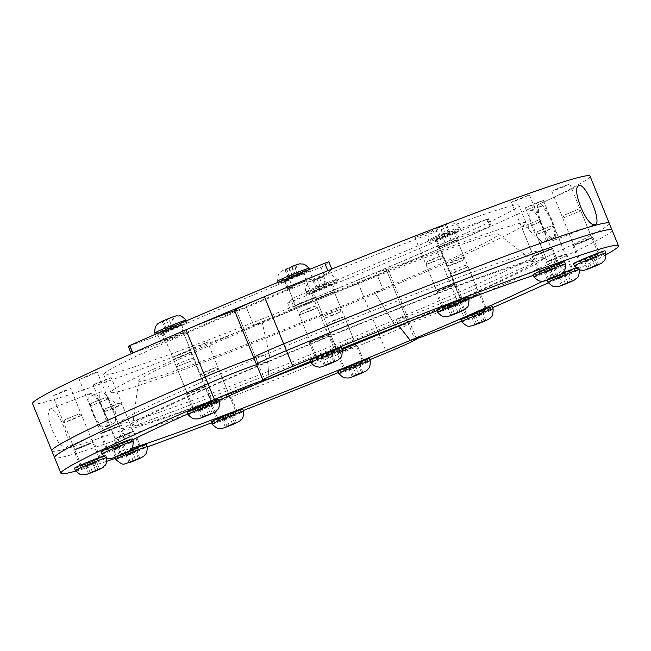<?xml version="1.0" encoding="UTF-8"?>
<svg xmlns="http://www.w3.org/2000/svg" width="651" height="651" viewBox="0 0 651 651"><rect width="100%" height="100%" fill="white"/><g stroke="black" fill="none" stroke-linecap="round" stroke-linejoin="round"><path stroke-width="0.49" stroke-dasharray="3.25 2.44" d="M432.671 259.586L427.235 261.49L433.965 258.455L440.89 255.916L432.671 259.586M433.11 262.019L443.941 257.202L425.957 264.526L433.11 262.019M457.083 304.229L447.847 308.126L458.833 303.757L457.083 304.229L460.013 311.422M454.52 313.603L451.591 306.418M450.785 315.312L447.847 308.126M452.421 314.563L449.597 307.654M457.873 312.268L455.09 305.465M461.771 310.942L458.833 303.757M436.683 310.055A16.975 0.651 157.8 0 0 452.648 304.245A16.975 0.651 157.8 0 0 468.118 297.23M454.243 302.495L443.412 307.313L452.543 303.984L461.396 299.973L454.243 302.495M437.594 312.285A16.975 0.651 157.8 0 0 453.552 306.475A16.975 0.651 157.8 0 0 469.029 299.46M525.951 225.376L537.327 220.494L525.951 225.376M525.39 228.184L540.379 221.779L525.39 228.184M555.108 268.261L544.448 272.761L555.108 268.261L558.045 275.454M553.863 276.992L550.925 269.799M548.533 279.238L545.595 272.053M547.377 279.954L544.448 272.761M551.405 278.026L548.63 271.231M556.792 275.91L553.96 268.977M533.12 274.624A16.975 0.651 157.8 0 0 549.086 268.814A16.975 0.651 157.8 0 0 564.555 261.8M554.831 265.47L539.85 271.882L548.98 268.562L557.834 264.542L554.831 265.47M534.032 276.862A16.975 0.651 157.8 0 0 549.997 271.044A16.975 0.651 157.8 0 0 565.467 264.029M564.417 215.074L577.73 209.532L564.417 215.074M563.245 218.093L580.782 210.818L563.245 218.093M595.673 257.373L584.688 261.743L595.673 257.373L598.603 264.558M596.853 265.038L593.924 257.845M591.36 267.219L588.431 260.034M587.617 268.928L584.688 261.743M589.261 268.179L586.437 261.271M594.713 265.885L591.93 259.082M573.523 263.671A16.975 0.651 157.8 0 0 589.489 257.861A16.975 0.651 157.8 0 0 604.958 250.847M597.781 253.654L580.253 260.929L589.383 257.601L597.781 253.654M574.434 265.901A16.975 0.651 157.8 0 0 590.4 260.091A16.975 0.651 157.8 0 0 605.869 253.076M537.759 231.447L551.267 225.987L537.759 231.447M536.522 234.441L544.472 231.683L554.318 227.272L536.522 234.441M567.9 274.47L558.387 278.254L567.9 274.47L570.732 281.403M571.985 280.947L569.047 273.754M567.802 282.485L564.865 275.292M562.472 284.731L559.534 277.546M561.325 285.447L558.387 278.254M565.345 283.519L562.57 276.724M562.415 273.151A16.975 0.651 157.8 0 0 547.06 280.117A16.975 0.651 157.8 0 0 561.284 275.015A16.975 0.651 157.8 0 0 578.169 267.585A16.975 0.651 157.8 0 0 578.495 267.292A16.975 0.651 157.8 0 0 576.168 267.886M571.586 270.206L562.635 273.363L553.789 277.375L571.586 270.206M547.971 282.355A16.975 0.651 157.8 0 0 562.261 277.22A16.975 0.651 157.8 0 0 579.073 269.807A16.975 0.651 157.8 0 0 579.406 269.522L579.406 269.522A16.975 0.651 157.8 0 0 578.894 269.563M453.12 270.1L465.042 265.429L453.12 270.1M452.388 272.85L450.101 274.055L455.952 272.045L468.085 266.715L452.388 272.85M479.242 314.978L482.977 313.269L481.227 313.741L471.991 317.639L479.242 314.978L482.017 321.781M485.915 320.455L482.977 313.269M484.157 320.935L481.227 313.741M478.664 323.116L475.735 315.93M474.929 324.833L471.991 317.639M476.565 324.076L473.749 317.167M460.827 319.568A16.975 0.651 157.8 0 0 471.055 316.052A16.975 0.651 157.8 0 0 488.266 308.851A16.975 0.651 157.8 0 0 492.262 306.743M483.254 310.69L485.54 309.485L476.41 312.805L467.556 316.825L483.254 310.69M461.738 321.797A16.975 0.651 157.8 0 0 472.024 318.258A16.975 0.651 157.8 0 0 489.178 311.08A16.975 0.651 157.8 0 0 493.173 308.973M333.182 320.683L342.141 317.306L335.42 320.365L328.486 322.88L333.182 320.683M333.385 323.026L327.201 325.915L330.977 324.719L345.185 318.591L333.385 323.026M353.436 368.043L359.922 365.081L349.253 369.581L353.436 368.043L356.211 374.846M361.598 372.73L358.774 365.797M362.851 372.266L359.922 365.081M358.668 373.804L355.739 366.619M353.338 376.058L350.401 368.865M352.191 376.766L349.253 369.581M337.934 371.444A16.975 0.651 157.8 0 0 358.555 363.697A16.975 0.651 157.8 0 0 369.369 358.62M356.455 364.267L362.64 361.362L353.509 364.682L344.656 368.702L356.455 364.267M338.845 373.674A16.975 0.651 157.8 0 0 359.466 365.927A16.975 0.651 157.8 0 0 370.281 360.849M210.078 369.638L215.505 367.717L208.792 370.769L201.851 373.283L210.078 369.638M211.404 371.526L200.573 376.335L207.726 373.812L218.557 368.995L211.404 371.526M224.213 419.447L233.449 415.55L222.463 419.919L224.213 419.447L227.036 426.356M232.48 424.07L229.705 417.258M236.378 422.735L233.449 415.55M234.629 423.215L231.691 416.022M229.136 425.396L226.198 418.211M225.392 427.113L222.463 419.919M211.298 421.848A16.975 0.651 157.8 0 0 223.798 417.437A16.975 0.651 157.8 0 0 242.733 409.023M225.173 416.583L236.004 411.766L226.874 415.094L218.02 419.106L225.173 416.583M212.21 424.086A16.975 0.651 157.8 0 0 224.709 419.659A16.975 0.651 157.8 0 0 243.645 411.253M116.798 403.856L119.068 403.14L112.354 406.2L105.413 408.714L116.798 403.856M119.117 405.353L104.136 411.766L116.863 406.94L122.119 404.426L119.117 405.353M126.188 455.415L136.848 450.915L126.188 455.415L129.118 462.601M133.146 460.672L130.371 453.877M138.533 458.564L135.701 451.623M139.778 458.101L136.848 450.915M135.595 459.639L132.666 452.453M130.265 461.885L127.336 454.699M130.208 450.305A16.975 0.651 157.8 0 0 114.861 457.279A16.975 0.651 157.8 0 0 120.101 455.659A16.975 0.651 157.8 0 0 137.109 448.84A16.975 0.651 157.8 0 0 146.296 444.446M124.585 453.609L139.566 447.196L130.436 450.516L121.582 454.528L124.585 453.609M115.772 459.508A16.975 0.651 157.8 0 0 121.013 457.881A16.975 0.651 157.8 0 0 137.963 451.094A16.975 0.651 157.8 0 0 147.207 446.684M78.34 414.15L65.01 419.667L78.34 414.15M81.269 415.444L63.733 422.719L74.214 418.837L81.269 415.444M85.623 466.303L96.608 461.933L85.623 466.303L88.552 473.497M90.196 472.74L87.372 465.831M95.648 470.453L92.865 463.642M99.538 469.119L96.608 461.933M97.788 469.599L94.859 462.405M92.296 471.78L89.366 464.594M74.458 468.232A16.975 0.651 157.8 0 0 75.247 468.126A16.975 0.651 157.8 0 0 92.784 461.453A16.975 0.651 157.8 0 0 105.893 455.407A16.975 0.651 157.8 0 0 103.566 455.993M81.635 465.424L99.172 458.149L90.033 461.478L81.635 465.424M75.37 470.47A16.975 0.651 157.8 0 0 76.151 470.347A16.975 0.651 157.8 0 0 93.638 463.707A16.975 0.651 157.8 0 0 106.805 457.637L106.805 457.637A16.975 0.651 157.8 0 0 106.292 457.677M104.99 397.785L91.474 403.221L104.99 397.785M107.985 399.096L99.863 401.919L90.196 406.273L107.985 399.096M113.396 449.206L122.909 445.422L113.396 449.206L116.326 456.392M115.178 457.108L112.249 449.922M119.206 455.179L116.431 448.384M124.585 453.072L121.761 446.13M125.838 452.608L122.909 445.422M121.656 454.146L118.726 446.96M100.921 451.786A16.975 0.651 157.8 0 0 116.887 445.976A16.975 0.651 157.8 0 0 132.356 438.953M107.838 448.873L116.781 445.715L125.627 441.703L107.838 448.873M101.833 454.016A16.975 0.651 157.8 0 0 117.798 448.197A16.975 0.651 157.8 0 0 133.268 441.191M189.628 359.124L177.707 363.771L189.628 359.124M192.118 360.695L176.421 366.822L192.118 360.695M202.054 408.698L198.319 410.407L200.069 409.935L209.305 406.037L202.054 408.698L204.992 415.883M201.249 417.6L198.319 410.407M202.892 416.843L200.069 409.935M208.336 414.557L205.561 407.746M212.234 413.222L209.305 406.037M210.485 413.702L207.547 406.509M187.154 412.335A16.975 0.651 157.8 0 0 203.12 406.525A16.975 0.651 157.8 0 0 218.59 399.511M196.163 408.389L193.876 409.593L203.014 406.265L211.86 402.253L196.163 408.389M188.066 414.573A16.975 0.651 157.8 0 0 204.023 408.755A16.975 0.651 157.8 0 0 219.501 401.74M303.903 304.758L312.13 301.112L305.197 303.626L298.475 306.686L303.903 304.758M302.585 302.878L313.416 298.068L304.286 301.389L295.432 305.4L302.585 302.878M294.171 265.738L284.935 269.636L294.171 265.738L297.1 272.924L287.872 276.821L297.1 272.924M288.678 267.927L291.607 275.113M284.935 269.636L287.872 276.821M286.684 269.156L289.622 276.35M292.185 266.975L295.115 274.161M295.92 265.258L298.858 272.452M297.515 274.934A16.975 0.651 157.8 0 0 278.579 283.348A16.975 0.651 157.8 0 0 294.545 277.546A16.975 0.651 157.8 0 0 310.014 270.523A16.975 0.651 157.8 0 0 297.515 274.934M296.14 275.796L285.309 280.605L292.462 278.083L303.293 273.265L296.14 275.796M309.103 268.293C301.722 261.515 303.179 264.859 300.005 263.948C298.907 263.85 294.968 265.226 288.173 268.066C282.737 270.352 279.963 271.972 279.824 272.924C279.287 274.478 277.668 273.168 277.676 281.118A16.975 0.651 157.8 0 0 293.634 275.316A16.975 0.651 157.8 0 0 309.111 268.293A16.975 0.651 -22.2 0 1 293.634 275.308A16.975 0.651 -22.2 0 1 277.676 281.126C277.554 273.233 279.759 273.607 280.687 272.037C280.654 271.41 284.397 269.571 291.908 266.536M291.794 266.601L289.06 268.302L291.794 266.601M331.05 315.458L340.017 312.098L333.288 315.141L326.354 317.672L331.05 315.458M329.496 313.481L341.295 309.054L323.319 316.402L329.496 313.481M325.427 284.088L315.914 287.872L326.574 283.372L325.427 284.088L322.489 276.895L323.637 276.187L312.976 280.687L322.489 276.895M317.159 279.149L320.097 286.334M312.976 280.687L315.914 287.872M314.124 279.971L317.061 287.156M319.454 277.717L322.391 284.91M323.637 276.187L326.574 283.372M327.087 286.586A16.975 0.651 -22.2 0 1 306.466 294.333A16.975 0.651 -22.2 0 1 321.936 287.319A16.975 0.651 -22.2 0 1 337.902 281.509A16.975 0.651 -22.2 0 1 327.087 286.586M324.987 287.156L313.188 291.591L322.042 287.579L331.172 284.251L324.987 287.156M326.184 284.365A16.975 0.651 -22.2 0 1 305.555 292.104L305.555 292.104A16.975 0.651 -22.2 0 1 321.024 285.089A16.975 0.651 -22.2 0 1 336.99 279.271A16.975 0.651 -22.2 0 1 336.99 279.279A16.975 0.651 -22.2 0 1 326.184 284.365M320.398 277.863L316.223 279.002L320.398 277.863M453.942 263.582L449.255 265.795L456.188 263.264L462.91 260.221L453.942 263.582M452.388 261.604L446.22 264.526L455.342 261.189L464.187 257.178L452.388 261.604M440.06 227.272L437.024 228.094L446.537 224.31L440.06 227.272L442.989 234.458L449.475 231.496L439.954 235.28L442.989 234.458M445.39 225.018L448.327 232.212M446.537 224.31L449.475 231.496M442.355 225.84L445.292 233.034M437.024 228.094L439.954 235.28M435.877 228.81L438.807 235.996M449.987 234.71A16.975 0.651 157.8 0 0 460.794 229.632A16.975 0.651 157.8 0 0 444.828 235.442A16.975 0.651 157.8 0 0 429.359 242.457A16.975 0.651 157.8 0 0 449.987 234.71M447.888 235.28L454.072 232.374L450.297 233.595L436.089 239.714L447.888 235.28M449.076 232.488A16.975 0.651 157.8 0 0 459.891 227.402A16.975 0.651 157.8 0 0 459.883 227.394A16.975 0.651 157.8 0 0 443.917 233.213A16.975 0.651 157.8 0 0 428.448 240.227A16.975 0.651 157.8 0 0 428.456 240.227A16.975 0.651 157.8 0 0 449.076 232.488M443.298 225.987L439.116 227.126L443.298 225.987M184.534 355.186L189.238 352.988L182.296 355.503L175.575 358.563L184.534 355.186M184.331 352.85L190.515 349.945L181.377 353.265L172.531 357.277L184.331 352.85M168.674 318.608L171.709 317.786L162.197 321.578L168.674 318.608L171.612 325.801L165.134 328.763L174.647 324.979L171.612 325.801M163.344 320.862L166.282 328.047M162.197 321.578L165.134 328.763M166.379 320.04L169.317 327.225M171.709 317.786L174.647 324.979M172.865 317.078L175.794 324.263M166.493 330.147A16.975 0.651 157.8 0 0 155.687 335.224A16.975 0.651 157.8 0 0 171.652 329.414A16.975 0.651 157.8 0 0 187.122 322.4A16.975 0.651 157.8 0 0 166.493 330.147M168.593 329.577L162.408 332.482L166.184 331.261L180.392 325.142L168.593 329.577M154.775 333.003A16.975 0.651 157.8 0 0 170.741 327.184A16.975 0.651 157.8 0 0 186.21 320.17L187.122 322.4M165.444 319.893L169.618 318.754L165.444 319.893M32.55 403.653A301.055 11.555 157.8 0 0 358.156 283.112A38.848 1.489 157.8 0 0 388.077 269.311A38.848 1.489 157.8 0 0 386.279 269.571L376.132 272.321L383.366 290.037L374.691 292.389L395.987 326.81A216.816 8.325 157.8 0 0 533.918 261.743A216.816 8.325 157.8 0 0 270.596 360.817L262.353 322.855L253.678 325.207L246.452 307.492L236.305 310.242A38.848 1.489 157.8 0 0 234.604 310.739M51.803 450.826A301.055 11.555 157.8 0 0 377.409 330.285A38.848 1.489 157.8 0 0 407.323 316.484A38.848 1.489 157.8 0 0 405.532 316.736L396.182 319.275L398.933 326.013L408.283 323.474A38.848 1.489 -22.2 0 1 410.073 323.221A38.848 1.489 -22.2 0 1 380.16 337.023A301.055 11.555 157.8 0 1 54.554 457.563M65.377 448.059C74.377 446.822 57.573 405.646 49.541 409.243L47.93 416.176L52.039 430.018L59.095 443.396L65.377 448.059L105.771 429.457A19.538 5.802 -112.9 0 1 92.475 413.011A19.538 5.802 -112.9 0 1 90.579 393.464A19.538 5.802 -112.9 0 1 103.476 409.227A19.538 5.802 -112.9 0 1 105.771 429.457M102.435 408.918A16.999 5.053 -112.9 0 1 100.742 391.926A16.999 5.053 -112.9 0 1 104.29 393.342A16.999 5.053 -112.9 0 1 115.43 419.716A16.999 5.053 -112.9 0 1 113.958 423.248A16.999 5.053 -112.9 0 1 102.435 408.918M93.207 412.815A16.999 5.053 -112.9 0 1 91.514 395.824A16.999 5.053 -112.9 0 1 102.777 409.52A16.999 5.053 -112.9 0 1 104.738 427.146A16.999 5.053 -112.9 0 1 93.207 412.815M256.608 364.65A38.848 1.489 -22.2 0 1 258.301 364.153L270.596 360.817A216.816 8.325 157.8 0 0 132.527 425.542A216.816 8.325 157.8 0 0 276.724 375.489M310.665 361.964A216.816 8.325 157.8 0 0 342.125 349.196M395.865 326.859A216.816 8.325 157.8 0 0 395.987 326.81L374.691 292.389A194.234 7.454 157.8 0 1 138.671 380.843L132.527 425.542M205 386.596L187.464 393.871L196.594 390.543L205 386.596M213.894 402.172L211.608 403.384L220.738 400.056L229.591 396.044L213.894 402.172M85.598 444.95L74.767 449.768L83.898 446.44L92.751 442.428L85.598 444.95M116.212 426.901L101.231 433.314L110.361 429.994L119.214 425.974L116.212 426.901M121.355 435.901L115.17 438.807L124.308 435.486L133.154 431.467L121.355 435.901M338.43 352.809L347.374 349.652L356.227 345.64L338.43 352.809M316.427 298.899L334.223 291.729L325.378 295.741L316.427 298.899M99.351 381.991L111.15 377.556L102.305 381.576L93.166 384.896L99.351 381.991M94.216 372.99L97.211 372.063L88.365 376.083L79.227 379.403L94.216 372.99M63.603 391.039L70.747 388.517L61.894 392.529L52.772 395.857L63.603 391.039M191.89 348.261L207.588 342.133L198.742 346.145L189.604 349.473L191.89 348.261M182.996 332.685L174.598 336.632L165.46 339.96L182.996 332.685M138.671 380.843A194.234 7.454 157.8 0 1 262.353 322.855L253.678 325.207L246.452 307.492A224.221 8.609 157.8 0 0 103.688 374.626A224.221 8.609 157.8 0 0 376.132 272.321L383.366 290.037L374.691 292.389A194.234 7.454 -22.2 0 0 498.251 234.1L533.918 261.743M526.122 222.902A224.221 8.609 -22.2 0 0 253.678 325.207A224.221 8.609 157.8 0 0 110.922 392.341A224.221 8.609 157.8 0 0 383.366 290.037A224.221 8.609 -22.2 0 0 526.122 222.902L518.896 205.187A224.221 8.609 -22.2 0 1 376.132 272.321L386.279 269.571L408.283 323.474A38.848 1.489 157.8 0 0 458.63 303.903A301.055 11.555 -22.2 0 0 612.03 230.063M411.115 320.853A226.996 8.715 -22.2 0 0 543.463 258.048A226.996 8.715 -22.2 0 0 543.178 257.796A226.996 8.715 -22.2 0 0 267.651 361.614L264.9 354.876A226.996 8.715 157.8 0 0 120.37 422.841L123.12 429.579A226.996 8.715 157.8 0 1 123.153 429.212A226.996 8.715 157.8 0 1 267.651 361.614L269.148 378.67L267.651 361.614L264.9 354.876L255.55 357.415A38.848 1.489 157.8 0 0 253.857 357.912M123.12 429.579A226.996 8.715 157.8 0 0 261.621 381.86M310.812 362.33A226.996 8.715 157.8 0 0 342.271 349.554M218.874 400.219A243.995 9.366 157.8 0 0 187.805 413.938M132.706 439.816A243.995 9.366 157.8 0 0 113.835 451.33A243.995 9.366 157.8 0 0 132.015 448.132M120.37 422.841A226.996 8.715 157.8 0 0 396.182 319.275L398.933 326.013L408.283 323.474L386.279 269.571A38.848 1.489 -22.2 0 0 436.626 249.992L458.63 303.903M75.809 471.072A301.055 11.555 157.8 0 0 106.821 461.274M115.3 458.361A301.055 11.555 157.8 0 0 147.256 446.968M211.681 422.784A301.055 11.555 157.8 0 0 243.344 410.512M338.382 372.559A301.055 11.555 157.8 0 0 369.801 359.686M343.793 368.954A10.88 0.415 157.8 0 0 343.582 369.141A10.88 0.415 157.8 0 0 353.81 365.414A10.88 0.415 157.8 0 0 363.722 360.923A10.88 0.415 157.8 0 0 354.6 364.194A10.88 0.415 157.8 0 0 343.793 368.954M127.433 451.713A10.88 0.415 157.8 0 0 120.508 454.976A10.88 0.415 157.8 0 0 130.737 451.249A10.88 0.415 157.8 0 0 140.649 446.757A10.88 0.415 157.8 0 0 127.433 451.713M123.348 442.298A10.88 0.415 157.8 0 0 112.452 446.667A10.88 0.415 157.8 0 0 106.569 449.483A10.88 0.415 157.8 0 0 116.798 445.756A10.88 0.415 157.8 0 0 126.709 441.264A10.88 0.415 157.8 0 0 123.348 442.298M212.438 401.887A10.88 0.415 157.8 0 0 201.2 406.159A10.88 0.415 157.8 0 0 192.802 410.032A10.88 0.415 157.8 0 0 203.031 406.305A10.88 0.415 157.8 0 0 212.942 401.813A10.88 0.415 157.8 0 0 212.438 401.887M92.239 460.542A10.88 0.415 157.8 0 0 80.106 465.929A10.88 0.415 157.8 0 0 90.334 462.21A10.88 0.415 157.8 0 0 100.246 457.71A10.88 0.415 157.8 0 0 92.239 460.542M219.509 418.194A10.88 0.415 157.8 0 0 216.946 419.545A10.88 0.415 157.8 0 0 227.175 415.818A10.88 0.415 157.8 0 0 237.086 411.326A10.88 0.415 157.8 0 0 230.535 413.58A10.88 0.415 157.8 0 0 219.509 418.194M228.11 396.955A10.88 0.415 -22.2 0 1 217.076 401.569A10.88 0.415 -22.2 0 1 210.525 403.823A10.88 0.415 -22.2 0 1 213.089 402.473A10.88 0.415 -22.2 0 1 224.115 397.859A10.88 0.415 -22.2 0 1 230.666 395.605A10.88 0.415 -22.2 0 1 228.11 396.955M81.701 447.375A10.88 0.415 -22.2 0 1 73.693 450.207A10.88 0.415 -22.2 0 1 85.818 444.812A10.88 0.415 -22.2 0 1 93.834 441.988A10.88 0.415 -22.2 0 1 81.701 447.375M186.886 394.237A10.88 0.415 -22.2 0 1 186.381 394.311A10.88 0.415 -22.2 0 1 194.779 390.437A10.88 0.415 -22.2 0 1 206.025 386.157A10.88 0.415 -22.2 0 1 206.522 386.092A10.88 0.415 -22.2 0 1 198.124 389.965A10.88 0.415 -22.2 0 1 186.886 394.237M103.509 432.72A10.88 0.415 -22.2 0 1 100.148 433.753A10.88 0.415 -22.2 0 1 106.04 430.938A10.88 0.415 -22.2 0 1 116.936 426.576A10.88 0.415 -22.2 0 1 120.289 425.534A10.88 0.415 -22.2 0 1 114.405 428.35A10.88 0.415 -22.2 0 1 103.509 432.72M127.303 434.282A10.88 0.415 -22.2 0 1 114.088 439.246A10.88 0.415 -22.2 0 1 121.013 435.991A10.88 0.415 -22.2 0 1 134.228 431.027A10.88 0.415 -22.2 0 1 127.303 434.282M357.09 345.38A10.88 0.415 -22.2 0 1 346.275 350.14A10.88 0.415 -22.2 0 1 337.161 353.42A10.88 0.415 -22.2 0 1 337.373 353.233A10.88 0.415 -22.2 0 1 348.187 348.472A10.88 0.415 -22.2 0 1 357.301 345.201A10.88 0.415 -22.2 0 1 357.09 345.38M315.662 299.436A10.88 0.415 -22.2 0 1 315.157 299.509A10.88 0.415 -22.2 0 1 323.563 295.635A10.88 0.415 -22.2 0 1 334.801 291.355A10.88 0.415 -22.2 0 1 335.306 291.29A10.88 0.415 -22.2 0 1 326.9 295.163A10.88 0.415 -22.2 0 1 315.662 299.436M331.75 283.885A10.88 0.415 157.8 0 0 320.512 288.157A10.88 0.415 157.8 0 0 312.114 292.03A10.88 0.415 157.8 0 0 322.343 288.312A10.88 0.415 157.8 0 0 332.254 283.812A10.88 0.415 157.8 0 0 331.75 283.885M438.562 247.559A10.88 0.415 -22.2 0 1 438.058 247.632A10.88 0.415 -22.2 0 1 446.456 243.759A10.88 0.415 -22.2 0 1 457.702 239.478A10.88 0.415 -22.2 0 1 458.198 239.413A10.88 0.415 -22.2 0 1 449.8 243.287A10.88 0.415 -22.2 0 1 438.562 247.559M454.65 232.008A10.88 0.415 157.8 0 0 443.412 236.28A10.88 0.415 157.8 0 0 435.006 240.154A10.88 0.415 157.8 0 0 445.235 236.435A10.88 0.415 157.8 0 0 455.147 231.935A10.88 0.415 157.8 0 0 454.65 232.008M445.121 242.644L489.723 226.8A301.055 11.555 -22.2 0 1 294.748 309.103L290.704 310.543L295.204 306.035L299.745 304.009A226.996 8.715 157.8 0 0 445.121 242.644L442.07 235.166L486.671 219.322A301.055 11.555 -22.2 0 1 291.705 301.625L287.652 303.065L292.153 298.557L296.693 296.53A226.996 8.715 157.8 0 0 442.07 235.166M164.882 340.327A10.88 0.415 -22.2 0 1 164.386 340.4A10.88 0.415 -22.2 0 1 172.784 336.526A10.88 0.415 -22.2 0 1 184.021 332.246A10.88 0.415 -22.2 0 1 184.526 332.181A10.88 0.415 -22.2 0 1 176.12 336.054A10.88 0.415 -22.2 0 1 164.882 340.327M180.97 324.776A10.88 0.415 157.8 0 0 169.732 329.048A10.88 0.415 157.8 0 0 161.334 332.921A10.88 0.415 157.8 0 0 171.563 329.203A10.88 0.415 157.8 0 0 181.474 324.703A10.88 0.415 157.8 0 0 180.97 324.776M128.255 346.316L164.158 333.336A243.995 9.366 -22.2 0 1 289.614 279.938A128.833 4.948 157.8 0 0 284.731 280.972A10.88 0.415 -22.2 0 1 284.227 281.045A10.88 0.415 -22.2 0 1 292.633 277.171A10.88 0.415 -22.2 0 1 303.871 272.899A150.584 5.778 -22.2 0 1 309.827 271.67L312.879 279.141A150.584 5.778 157.8 0 0 306.922 280.369A10.88 0.415 157.8 0 0 295.684 284.65A10.88 0.415 157.8 0 0 287.278 288.523A10.88 0.415 157.8 0 0 287.783 288.45A128.833 4.948 -22.2 0 1 292.665 287.408A243.995 9.366 157.8 0 0 167.209 340.815L132.861 353.005M289.614 279.938L292.665 287.408M327.827 270.71L331.88 269.262L328.56 272.59L324.011 274.624A243.995 9.366 157.8 0 0 312.879 279.141M309.827 271.67A243.995 9.366 -22.2 0 1 320.967 267.146L325.508 265.112L328.828 261.792L331.88 269.262M518.896 205.187A224.221 8.609 -22.2 0 0 246.452 307.492L236.305 310.242L258.301 364.153L270.596 360.817L262.353 322.855A194.234 7.454 -22.2 0 1 498.251 234.1M540.81 223.765A19.538 5.802 -112.9 0 1 538.808 204.259A19.538 5.802 -112.9 0 1 539.085 204.162A19.538 5.802 -112.9 0 1 551.991 220.429A19.538 5.802 -112.9 0 1 554.009 240.26A19.538 5.802 -112.9 0 1 540.81 223.765M532.315 227.468A16.999 5.053 -112.9 0 1 529.157 214A16.999 5.053 -112.9 0 1 530.622 210.476A16.999 5.053 -112.9 0 1 542.145 224.798A16.999 5.053 -112.9 0 1 543.845 241.79A16.999 5.053 -112.9 0 1 540.289 240.382A16.999 5.053 -112.9 0 1 532.315 227.468M541.542 223.57A16.999 5.053 -112.9 0 1 539.85 206.579A16.999 5.053 -112.9 0 1 551.112 220.266A16.999 5.053 -112.9 0 1 553.073 237.892A16.999 5.053 -112.9 0 1 541.542 223.57M258.301 364.153L236.305 310.242A38.848 1.489 -22.2 0 1 234.506 310.494M310.812 341.93L319.21 337.975L328.34 334.655L310.812 341.93M558.2 256.836L565.353 254.313L556.507 258.325L547.369 261.653L558.2 256.836M535.716 254.956L551.413 248.82L542.56 252.832L533.429 256.16L535.716 254.956M437.179 291.42L454.976 284.251L446.122 288.263L437.179 291.42M580.017 242.294L591.816 237.867L582.962 241.879L573.832 245.199L580.017 242.294M476.125 294.691L479.12 293.764L470.274 297.776L461.136 301.104L476.125 294.691M590.034 176.152A301.055 11.555 -22.2 0 1 436.626 249.992M454.121 240.78L439.14 247.193L448.27 243.865L457.124 239.853L454.121 240.78M558.013 188.383L551.828 191.296L560.967 187.968L569.812 183.956L558.013 188.383M415.183 237.509L424.127 234.352L432.98 230.34L415.183 237.509M513.72 201.045L511.434 202.249L520.564 198.921L529.418 194.909L513.72 201.045M536.204 202.933L525.373 207.742L534.504 204.414L543.357 200.402L536.204 202.933M288.808 288.019L306.344 280.744L297.214 284.064L288.808 288.019M543.463 258.048L540.712 251.31A226.996 8.715 -22.2 0 0 264.9 354.876L255.55 357.415A38.848 1.489 -22.2 0 1 253.76 357.668M609.287 223.326A301.055 11.555 -22.2 0 1 455.879 297.165A38.848 1.489 -22.2 0 1 405.532 316.736L396.182 319.275A226.996 8.715 -22.2 0 0 540.712 251.31M461.478 321.146A38.848 1.489 157.8 0 0 465.042 319.625A301.055 11.555 -22.2 0 0 492.644 307.671M310.446 361.427A243.995 9.366 -22.2 0 1 341.856 348.545M436.984 310.779A243.995 9.366 -22.2 0 1 468.712 298.679M533.438 275.406A243.995 9.366 -22.2 0 1 565.312 267.081A243.995 9.366 -22.2 0 1 565.548 267.244M565.402 268.057A243.995 9.366 -22.2 0 1 542.812 281.232M606.04 254.72A301.055 11.555 -22.2 0 1 548.313 282.835M483.262 310.079A10.88 0.415 -22.2 0 1 486.614 309.046A10.88 0.415 -22.2 0 1 480.731 311.862A10.88 0.415 -22.2 0 1 469.835 316.223A10.88 0.415 -22.2 0 1 466.474 317.265A10.88 0.415 -22.2 0 1 472.366 314.449A10.88 0.415 -22.2 0 1 483.262 310.079M586.095 258.113A10.88 0.415 -22.2 0 1 599.311 253.149A10.88 0.415 -22.2 0 1 592.386 256.404A10.88 0.415 -22.2 0 1 579.17 261.368A10.88 0.415 -22.2 0 1 586.095 258.113M442.542 307.565A10.88 0.415 -22.2 0 1 453.356 302.805A10.88 0.415 -22.2 0 1 462.47 299.533A10.88 0.415 -22.2 0 1 462.259 299.72A10.88 0.415 -22.2 0 1 451.444 304.481A10.88 0.415 -22.2 0 1 442.33 307.752A10.88 0.415 -22.2 0 1 442.542 307.565M316.199 358.083A10.88 0.415 -22.2 0 1 315.694 358.156A10.88 0.415 -22.2 0 1 324.1 354.282A10.88 0.415 -22.2 0 1 335.338 350.01A10.88 0.415 -22.2 0 1 335.843 349.937A10.88 0.415 -22.2 0 1 327.437 353.81A10.88 0.415 -22.2 0 1 316.199 358.083M541.331 270.971A10.88 0.415 -22.2 0 1 552.357 266.357A10.88 0.415 -22.2 0 1 558.908 264.103A10.88 0.415 -22.2 0 1 556.345 265.453A10.88 0.415 -22.2 0 1 545.318 270.067A10.88 0.415 -22.2 0 1 538.768 272.321A10.88 0.415 -22.2 0 1 541.331 270.971M564.84 272.427A10.88 0.415 -22.2 0 1 572.847 269.595A10.88 0.415 -22.2 0 1 560.723 274.991A10.88 0.415 -22.2 0 1 552.707 277.814A10.88 0.415 -22.2 0 1 564.84 272.427M554.302 259.261A10.88 0.415 157.8 0 0 566.435 253.874A10.88 0.415 157.8 0 0 556.206 257.593A10.88 0.415 157.8 0 0 546.295 262.093A10.88 0.415 157.8 0 0 554.302 259.261M549.932 249.732A10.88 0.415 157.8 0 0 552.496 248.381A10.88 0.415 157.8 0 0 542.267 252.1A10.88 0.415 157.8 0 0 532.355 256.6A10.88 0.415 157.8 0 0 538.906 254.346A10.88 0.415 157.8 0 0 549.932 249.732M328.918 334.28A10.88 0.415 157.8 0 0 317.68 338.561A10.88 0.415 157.8 0 0 309.282 342.434A10.88 0.415 157.8 0 0 319.511 338.707A10.88 0.415 157.8 0 0 329.422 334.215A10.88 0.415 157.8 0 0 328.918 334.28M455.846 283.991A10.88 0.415 157.8 0 0 456.058 283.803A10.88 0.415 157.8 0 0 445.829 287.53A10.88 0.415 157.8 0 0 435.918 292.03A10.88 0.415 157.8 0 0 445.032 288.759A10.88 0.415 157.8 0 0 455.846 283.991M585.965 240.683A10.88 0.415 157.8 0 0 592.898 237.42A10.88 0.415 157.8 0 0 582.669 241.147A10.88 0.415 157.8 0 0 572.75 245.647A10.88 0.415 157.8 0 0 585.965 240.683M463.414 300.502A10.88 0.415 157.8 0 0 474.319 296.14A10.88 0.415 157.8 0 0 480.202 293.324A10.88 0.415 157.8 0 0 469.973 297.043A10.88 0.415 157.8 0 0 460.062 301.543A10.88 0.415 157.8 0 0 463.414 300.502M307.435 303.309L298.475 306.686L305.197 303.626L312.13 301.112L307.435 303.309M307.231 300.974L295.432 305.4L309.64 299.281L313.408 298.085L307.231 300.974M289.182 276.17L298.695 272.387L288.035 276.887L289.182 276.17L286.245 268.985L285.097 269.701L295.757 265.201L286.245 268.985M291.575 266.731L294.512 273.925M295.757 265.201L298.695 272.387M294.61 265.909L297.548 273.103M289.28 268.163L292.218 275.349M285.097 269.701L288.035 276.887M289.394 278.27A16.975 0.651 -22.2 0 1 310.014 270.523A16.975 0.651 -22.2 0 1 294.545 277.538A16.975 0.651 -22.2 0 1 278.579 283.348A16.975 0.651 -22.2 0 1 289.394 278.27M291.493 277.7L303.293 273.265L294.439 277.285L285.309 280.605L291.493 277.7M288.336 268.017L292.519 266.877L288.336 268.017M309.567 308.541L300.599 311.894L307.329 308.859L314.262 306.328L309.567 308.541M311.121 310.519L317.297 307.597L299.322 314.946L311.121 310.519M327.852 355.633L321.374 358.595L332.034 354.095L327.852 355.633L330.789 362.819M325.459 365.073L322.522 357.879M324.312 365.781L321.374 358.595M328.332 363.86L325.557 357.057M333.719 361.744L330.887 354.811M334.972 361.281L332.034 354.095M310.055 360.459A16.975 0.651 157.8 0 0 326.013 354.649A16.975 0.651 157.8 0 0 341.482 347.634M322.961 354.811L316.777 357.716L325.907 354.388L334.76 350.376L322.961 354.811M310.966 362.697A16.975 0.651 157.8 0 0 326.932 356.878A16.975 0.651 157.8 0 0 342.393 349.864M358.156 283.112L380.16 337.023M255.55 357.415L264.721 379.875L255.55 357.415M405.532 316.736L414.695 339.204L405.532 316.736M377.409 330.285L386.572 352.752M448.091 232.732L451.135 240.211M487.184 218.842L490.236 226.32M486.671 219.322L489.723 226.8M291.705 301.625L294.748 309.103M290.696 310.568L287.644 303.089L290.704 310.543M292.153 298.557L295.204 306.035M296.693 296.53L299.745 304.009M284.731 280.972L287.783 288.45M164.158 333.336L167.209 340.815M158.128 335.77L161.179 343.248M129.297 346.015L132.348 353.493M325.508 265.112L328.56 272.59M320.967 267.146L324.011 274.624M303.871 272.899L306.922 280.369M455.879 297.165L465.042 319.625M427.235 261.49L425.957 264.526M440.89 255.916L443.925 257.194L461.396 299.973M425.957 264.542L443.412 307.313M523.673 226.068L522.395 229.095L539.85 271.882M537.327 220.494L540.363 221.763M540.379 221.779L557.834 264.542M564.075 215.107L562.798 218.142M577.73 209.532L580.765 210.81L598.228 253.589M562.798 218.158L580.253 260.929M537.612 231.561L536.334 234.588L553.789 277.375M551.267 225.987L554.302 227.256M578.495 267.292L579.455 269.774M554.318 227.272L571.773 270.035M451.379 271.003L450.101 274.038M465.042 265.429L468.077 266.707L485.54 309.485M450.101 274.055L467.556 316.825M328.486 322.88L327.201 325.915M342.141 317.306L345.176 318.583L362.64 361.362M327.201 325.931L344.656 368.702M201.851 373.283L200.573 376.319L218.02 419.106M215.505 367.717L218.541 368.987M218.557 368.995L236.004 411.766M105.413 408.714L104.136 411.749L121.582 454.528M119.068 403.14L122.103 404.417L139.566 447.196M65.01 419.667L63.733 422.702L81.188 465.489M78.665 414.101L81.701 415.371L99.172 458.149M105.893 455.407L106.845 457.881M91.474 403.221L90.196 406.257L107.643 449.044M105.128 397.647L108.164 398.925M108.172 398.933L125.627 441.703M177.707 363.771L176.429 366.806M191.361 358.196L194.397 359.474L211.86 402.253M176.421 366.822L193.876 409.593M312.13 301.112L313.408 298.085L303.293 273.265L313.416 298.068L312.13 301.112M298.475 306.686L295.44 305.417L285.309 280.605L295.432 305.4L298.475 306.686M278.148 282.282L278.579 283.348L278.148 282.282M309.567 269.408L310.014 270.523L309.567 269.408M340.017 312.098L341.295 309.07L331.172 284.251M326.354 317.672L323.319 316.402L313.188 291.591M337.902 281.509L336.99 279.279C329.618 272.517 331.066 275.845 327.892 274.934C326.444 274.966 322.465 276.358 315.963 279.092C310.625 281.33 307.874 282.941 307.711 283.909C307.166 285.464 305.547 284.153 305.555 292.104L306.466 294.333M449.255 265.795L446.22 264.526L436.089 239.714M462.91 260.221L464.187 257.194L454.072 232.374M429.359 242.457L428.456 240.227C429.001 230.194 430.295 233.619 431.93 230.747C433.379 229.559 437.448 227.663 444.153 225.067C448.913 223.285 451.534 222.601 451.997 223.016C454.325 223.765 454.154 221.682 459.883 227.394L460.794 229.632M189.238 352.988L190.515 349.961L180.392 325.142M175.575 358.563L172.539 357.293M155.304 334.297L155.687 335.224M172.531 357.277L162.408 332.482M90.579 393.464L49.354 409.3M115.43 419.716L115.984 403.945L104.29 393.342M100.742 391.926L91.514 395.824M113.958 423.248L104.738 427.146M388.077 269.311L410.073 323.221M338.243 352.98L316.24 299.069M356.227 345.64L334.223 291.729M115.17 438.807L93.166 384.896M133.154 431.467L111.15 377.556M101.231 433.314L79.227 379.403M119.214 425.974L97.211 372.063M74.767 449.768L52.772 395.857M92.751 442.428L70.747 388.517M211.608 403.384L189.604 349.473M229.591 396.044L207.588 342.133M187.464 393.871L165.46 339.96M205.447 386.531L183.444 332.62M103.688 374.626L110.922 392.341M416.494 338.951L407.323 316.484M123.153 429.212L113.835 451.33M216.946 419.545L210.525 403.823M237.086 411.326L230.666 395.605M80.106 465.929L73.693 450.207M100.246 457.71L93.834 441.988M192.802 410.032L186.381 394.311M212.942 401.813L206.522 386.092M106.569 449.483L100.148 433.753M126.709 441.264L120.289 425.534M120.508 454.976L114.088 439.246M140.649 446.757L134.228 431.027M343.582 369.141L337.161 353.42M363.722 360.923L357.301 345.201M312.114 292.03L315.157 299.509M332.254 283.812L335.306 291.29M435.006 240.154L438.058 247.632M455.147 231.935L458.198 239.413M488.226 218.541L491.277 226.019M161.334 332.921L164.386 340.4M181.474 324.703L184.526 332.181M284.227 281.045L287.278 288.523M578.91 185.771L538.808 204.259M554.001 240.26L595.226 224.416M529.157 214L528.604 229.77L540.289 240.382M539.85 206.579L530.622 210.468M553.065 237.892L543.845 241.79M439.14 247.193L461.136 301.104M457.124 239.853L479.12 293.764M551.828 191.296L573.832 245.199M569.812 183.956L591.816 237.867M414.996 237.68L436.992 291.583M432.98 230.34L454.976 284.251M511.434 202.249L533.429 256.16M529.418 194.909L551.413 248.82M525.373 207.742L547.369 261.653M543.357 200.402L565.353 254.313M288.36 288.084L310.356 341.995M306.344 280.744L328.34 334.655M543.178 257.796L565.312 267.081M546.295 262.093L552.707 277.814M566.435 253.874L572.847 269.595M532.355 256.6L538.768 272.321M552.496 248.381L558.908 264.103M309.282 342.434L315.694 358.156M329.422 334.215L335.843 349.937M435.918 292.03L442.33 307.752M456.058 283.803L462.47 299.533M572.75 245.647L579.17 261.368M592.898 237.42L599.311 253.149M460.062 301.543L466.474 317.265M480.202 293.324L486.614 309.046M300.599 311.894L299.322 314.929M314.262 306.328L317.297 307.597M299.322 314.946L316.777 357.716M317.306 307.606L334.76 350.376"/><path stroke-width="0.98" d="M454.52 313.603L461.771 310.942L452.535 314.84L450.785 315.312L454.52 313.603M469.029 299.452L468.118 297.23A16.975 0.651 157.8 0 0 455.619 301.641A16.975 0.651 157.8 0 0 436.683 310.055L437.594 312.285C443.16 317.973 443.396 315.906 444.869 316.63C445.561 317.257 448.742 316.443 454.414 314.189C461.128 311.512 464.83 309.762 465.53 308.956C467.255 306.011 468.492 309.42 469.029 299.46A16.975 0.651 157.8 0 0 469.029 299.452A16.975 0.651 157.8 0 0 456.53 303.871A16.975 0.651 157.8 0 0 437.594 312.285M457.645 312.277L454.903 313.977L457.645 312.277M553.863 276.992L556.898 276.162L547.377 279.954L553.863 276.992M565.467 264.029L564.555 261.8A16.975 0.651 157.8 0 0 559.315 263.419A16.975 0.651 157.8 0 0 542.307 270.238A16.975 0.651 157.8 0 0 533.12 274.624L534.032 276.854A16.975 0.651 157.8 0 0 534.032 276.862C539.329 282.469 540.729 280.809 542.543 281.24C543.666 281.427 547.117 280.329 552.886 277.944C559.136 275.389 562.326 273.778 562.456 273.111C563.432 271.329 565.442 272.387 565.467 264.029L565.467 264.029A16.975 0.651 157.8 0 0 560.226 265.649A16.975 0.651 157.8 0 0 543.219 272.46A16.975 0.651 157.8 0 0 534.032 276.854M557.175 275.666L547.727 279.531L557.175 275.666M596.853 265.038L587.617 268.928L596.853 265.038M605.869 253.068L604.958 250.847A16.975 0.651 157.8 0 0 604.177 250.952A16.975 0.651 157.8 0 0 586.632 257.625A16.975 0.651 157.8 0 0 573.523 263.671L574.434 265.901C580.163 271.622 580 269.538 582.328 270.287C582.791 270.702 585.404 270.019 590.172 268.236C596.869 265.632 600.946 263.745 602.387 262.556C604.022 259.684 605.316 263.11 605.869 253.076A16.975 0.651 157.8 0 0 605.869 253.068A16.975 0.651 157.8 0 0 605.08 253.182A16.975 0.651 157.8 0 0 587.544 259.855A16.975 0.651 157.8 0 0 574.434 265.901M599.465 264.062L586.754 269.424L599.465 264.062M570.837 281.655L561.325 285.447L570.732 281.403M576.168 267.886A16.975 0.651 157.8 0 0 562.415 273.151M578.894 269.563A16.975 0.651 157.8 0 0 561.553 276.105A16.975 0.651 157.8 0 0 547.971 282.347A16.975 0.651 157.8 0 0 547.971 282.355C555.173 289.02 553.7 285.789 557.093 286.692C557.874 287.181 570.642 282.16 574.841 279.784C576.835 277.09 578.942 279.767 579.406 269.522M573.197 280.589L560.104 285.805L573.197 280.589M482.171 322.164L474.929 324.833L484.157 320.935L485.915 320.455L482.171 322.164L482.017 321.781M493.173 308.965L492.262 306.743A16.975 0.651 157.8 0 0 476.304 312.553A16.975 0.651 157.8 0 0 460.827 319.568L461.738 321.797C468.663 328.609 469.42 325.476 471.918 325.988L485.915 320.609C488.885 319.25 490.699 317.957 491.375 316.728C492.351 316.655 492.953 314.067 493.173 308.973A16.975 0.651 157.8 0 0 493.173 308.965A16.975 0.651 157.8 0 0 477.207 314.783A16.975 0.651 157.8 0 0 461.738 321.797M485.41 320.813L475.433 324.475L485.41 320.813M356.374 375.236L353.338 376.058L362.851 372.266L356.374 375.236L356.211 374.846M370.273 360.841L369.369 358.62A16.975 0.651 157.8 0 0 353.403 364.43A16.975 0.651 157.8 0 0 337.934 371.444L338.837 373.674A16.975 0.651 157.8 0 0 338.845 373.674C342.385 377.01 344.346 378.377 344.745 377.8L347.968 378.019C349.766 377.865 353.705 376.498 359.775 373.902C364.584 371.876 367.083 370.557 367.262 369.931C368.238 368.149 370.248 369.198 370.281 360.849A16.975 0.651 157.8 0 0 370.273 360.841A16.975 0.651 157.8 0 0 354.315 366.659A16.975 0.651 157.8 0 0 338.837 373.674M359.612 373.951L355.43 375.082L359.612 373.951M227.15 426.633L236.378 422.735L227.036 426.356M243.645 411.253L242.733 409.023A16.975 0.651 157.8 0 0 226.768 414.833A16.975 0.651 157.8 0 0 211.298 421.848L212.21 424.078A16.975 0.651 157.8 0 0 212.21 424.086C217.768 429.766 218.012 427.699 219.477 428.423C221.934 428.366 221.446 428.985 229.412 425.835C235.255 423.524 238.852 421.815 240.186 420.717C241.814 417.844 243.108 421.246 243.645 411.253L243.645 411.253A16.975 0.651 157.8 0 0 227.679 417.063A16.975 0.651 157.8 0 0 212.21 424.078M229.518 425.778L232.252 424.07L229.518 425.778M133.3 461.063L130.265 461.885L139.778 458.101L133.3 461.063L133.146 460.672M147.207 446.676A16.975 0.651 157.8 0 0 131.242 452.486A16.975 0.651 157.8 0 0 115.772 459.508C124.789 466.881 122.534 463.561 129.557 462.576C137.695 459.533 142.569 457.262 144.188 455.765C145.165 453.983 147.175 455.041 147.207 446.684A16.975 0.651 157.8 0 0 147.207 446.676L146.296 444.446A16.975 0.651 157.8 0 0 130.208 450.305M115.772 459.508L114.885 457.344M129.988 462.389L139.436 458.516L129.988 462.389M90.31 473.017L99.538 469.119L90.196 472.74M103.566 455.993A16.975 0.651 157.8 0 0 85.777 462.934A16.975 0.651 157.8 0 0 74.458 468.232L75.37 470.461A16.975 0.651 157.8 0 0 75.37 470.47C78.909 473.798 80.879 475.173 81.269 474.587L86.396 474.449C91.417 472.919 103.11 468.004 103.338 467.117C104.966 464.236 106.259 467.654 106.805 457.637M106.292 457.677A16.975 0.651 157.8 0 0 88.951 464.22A16.975 0.651 157.8 0 0 75.37 470.461M87.69 473.993L100.409 468.622L87.69 473.993M115.178 457.108L125.838 452.608L115.178 457.108M133.268 441.183L132.356 438.953A16.975 0.651 157.8 0 0 118.132 444.063A16.975 0.651 157.8 0 0 101.247 451.493A16.975 0.651 157.8 0 0 100.921 451.786L101.833 454.016C107.391 459.704 107.635 457.629 109.099 458.361C109.799 458.979 112.981 458.166 118.653 455.92C125.366 453.234 129.069 451.493 129.769 450.687C131.486 447.742 132.731 451.151 133.268 441.191A16.975 0.651 157.8 0 0 133.268 441.183A16.975 0.651 157.8 0 0 119.043 446.293A16.975 0.651 157.8 0 0 102.158 453.723A16.975 0.651 157.8 0 0 101.833 454.016M113.958 457.466L127.059 452.25L113.958 457.466M201.249 417.6L212.234 413.222L201.249 417.6M219.501 401.74L218.59 399.511A16.975 0.651 157.8 0 0 208.361 403.026A16.975 0.651 157.8 0 0 191.15 410.228A16.975 0.651 157.8 0 0 187.154 412.335L188.066 414.565A16.975 0.651 157.8 0 0 188.066 414.573C193.363 420.18 194.763 418.52 196.569 418.951C197.701 419.13 201.151 418.032 206.92 415.655C213.17 413.092 216.36 411.481 216.49 410.822C217.458 409.04 219.468 410.089 219.501 401.74L219.501 401.74A16.975 0.651 157.8 0 0 209.272 405.256A16.975 0.651 157.8 0 0 192.061 412.457A16.975 0.651 157.8 0 0 188.066 414.565M201.753 417.242L211.73 413.58L201.753 417.242M296.604 272.712A16.975 0.651 157.8 0 0 277.676 281.118L277.676 281.118A16.975 0.651 -22.2 0 1 277.676 281.118A16.975 0.651 -22.2 0 1 288.483 276.04A16.975 0.651 -22.2 0 1 309.103 268.285A16.975 0.651 157.8 0 0 309.103 268.293A16.975 0.651 157.8 0 0 296.604 272.712M154.775 332.995C154.775 325.044 156.386 326.354 156.932 324.8C157.062 323.848 159.845 322.229 165.273 319.942C172.067 317.102 176.006 315.727 177.105 315.825C180.278 316.736 178.822 313.391 186.21 320.162A16.975 0.651 157.8 0 0 186.21 320.162A16.975 0.651 157.8 0 0 165.582 327.917A16.975 0.651 157.8 0 0 154.775 332.995A16.975 0.651 157.8 0 0 154.775 333.003L155.304 334.297M342.271 349.554A226.996 8.715 157.8 0 0 398.933 326.013L396.02 326.802L398.933 326.013L410.268 340.4L414.695 339.204A38.848 1.489 -22.2 0 1 416.494 338.951A38.848 1.489 -22.2 0 1 386.572 352.752A301.055 11.555 157.8 0 1 369.801 359.686M234.604 310.739A38.848 1.489 157.8 0 0 185.958 329.813A301.055 11.555 157.8 0 0 32.55 403.653L54.554 457.563A301.055 11.555 157.8 0 1 207.962 383.724A38.848 1.489 -22.2 0 1 256.608 364.65M276.724 375.489A216.816 8.325 157.8 0 0 310.665 361.964M342.125 349.196A216.816 8.325 157.8 0 0 395.865 326.859M253.857 357.912A38.848 1.489 157.8 0 0 205.211 376.986L214.374 399.454A38.848 1.489 -22.2 0 1 264.721 379.875L269.148 378.67A243.995 9.366 157.8 0 0 218.874 400.219M261.621 381.86A226.996 8.715 157.8 0 0 310.812 362.33M187.805 413.938A243.995 9.366 157.8 0 0 132.706 439.816M132.015 448.132A243.995 9.366 157.8 0 0 410.268 340.4L414.695 339.204A38.848 1.489 157.8 0 0 461.478 321.146M214.374 399.454A301.055 11.555 157.8 0 0 60.966 473.293A301.055 11.555 157.8 0 0 75.809 471.072M106.821 461.274A301.055 11.555 157.8 0 0 115.3 458.361M147.256 446.968A301.055 11.555 157.8 0 0 211.681 422.784M243.344 410.512A301.055 11.555 157.8 0 0 338.382 372.559M205.211 376.986A301.055 11.555 157.8 0 0 51.803 450.826L60.966 473.293M331.831 269.091L328.836 261.767L324.784 263.232A301.055 11.555 157.8 0 0 129.809 345.535L128.255 346.316L131.274 353.713M129.809 345.535L132.861 353.005A301.055 11.555 -22.2 0 1 327.827 270.71L324.784 263.232M595.047 224.481C587.015 228.07 570.211 186.902 579.203 185.665C585.843 182.662 602.647 223.83 595.047 224.481L595.226 224.416M256.51 364.405L234.506 310.494A38.848 1.489 -22.2 0 1 264.428 296.693L286.424 350.604A38.848 1.489 157.8 0 0 256.51 364.405A38.848 1.489 157.8 0 0 258.301 364.153M286.424 350.604A301.055 11.555 -22.2 0 1 612.03 230.063L590.034 176.152A301.055 11.555 -22.2 0 0 264.428 296.693M262.923 380.127L253.76 357.668A38.848 1.489 -22.2 0 1 283.673 343.866L292.844 366.326A38.848 1.489 157.8 0 0 262.923 380.127A38.848 1.489 157.8 0 0 264.721 379.875L269.148 378.67A243.995 9.366 -22.2 0 1 310.446 361.427M411.115 320.853A226.996 8.715 -22.2 0 1 398.933 326.013L410.268 340.4A243.995 9.366 -22.2 0 0 542.812 281.232M341.856 348.545A243.995 9.366 -22.2 0 1 436.984 310.779M468.712 298.679A243.995 9.366 -22.2 0 1 533.438 275.406M565.548 267.244A243.995 9.366 -22.2 0 1 565.402 268.057M292.844 366.326A301.055 11.555 -22.2 0 1 618.45 245.785A301.055 11.555 -22.2 0 1 606.04 254.72M548.313 282.835A301.055 11.555 -22.2 0 1 492.644 307.671M283.673 343.866A301.055 11.555 -22.2 0 1 609.287 223.326L618.45 245.785M309.103 268.285A16.975 0.651 -22.2 0 1 309.111 268.293L309.567 269.408L309.111 268.293C303.293 262.369 302.585 264.501 300.64 263.907C300.217 263.517 297.312 264.387 291.908 266.536M325.459 365.073L334.972 361.281L325.459 365.073M342.393 349.864L341.482 347.634A16.975 0.651 157.8 0 0 320.862 355.381A16.975 0.651 157.8 0 0 310.055 360.459L310.958 362.688A16.975 0.651 157.8 0 0 310.966 362.697C316.687 368.409 316.524 366.326 318.852 367.074C319.315 367.49 321.928 366.806 326.696 365.024C333.393 362.428 337.47 360.532 338.919 359.344C340.546 356.471 341.848 359.897 342.393 349.864L342.393 349.864A16.975 0.651 157.8 0 0 321.765 357.602A16.975 0.651 157.8 0 0 310.958 362.688M327.551 364.104L331.733 362.965L327.551 364.104M185.958 329.813L207.962 383.724M547.092 280.19L547.971 282.347M277.676 281.126L278.148 282.282L277.676 281.126M186.21 320.17L186.471 320.813"/></g></svg>
